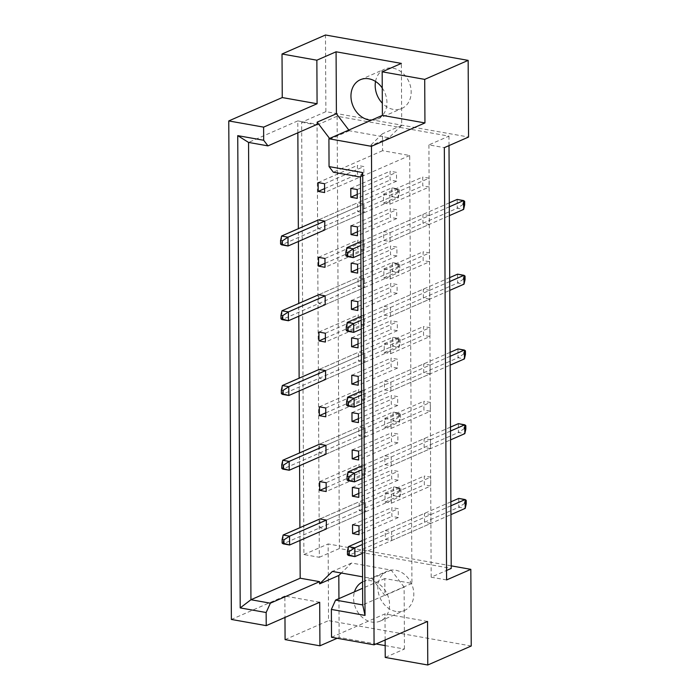 <?xml version="1.0" encoding="UTF-8"?>
<svg xmlns="http://www.w3.org/2000/svg" width="700" height="700" viewBox="0 0 700 700"><rect width="100%" height="100%" fill="white"/><g stroke="black" fill="none" stroke-linecap="round" stroke-linejoin="round"><path stroke-width="0.53" stroke-dasharray="3.5 2.62" d="M375.541 81.454A21.464 17.255 66.4 0 1 384.58 69.125A21.464 17.255 66.4 0 1 393.076 68.197A21.464 17.255 66.4 0 1 410.611 86.879A21.464 17.255 66.4 0 1 401.783 108.465A21.464 17.255 66.4 0 1 393.286 109.392A21.464 17.255 66.4 0 1 382.322 103.206M395.92 611.433A21.464 17.255 66.4 0 1 378.385 592.751A21.464 17.255 66.4 0 1 387.214 571.165A21.464 17.255 66.4 0 1 395.701 570.238A21.464 17.255 66.4 0 1 413.236 588.919A21.464 17.255 66.4 0 1 404.408 610.505A21.464 17.255 66.4 0 1 395.92 611.433M362.582 581.945A21.464 17.255 66.4 0 1 362.976 581.761A21.464 17.255 66.4 0 1 371.473 580.834A21.464 17.255 66.4 0 1 389.007 599.515A21.464 17.255 66.4 0 1 380.179 621.101A21.464 17.255 66.4 0 1 371.683 622.029A21.464 17.255 66.4 0 1 354.489 591.824M390.11 241.544L390.066 232.715L383.644 231.578L383.688 240.406L390.11 241.544L429.389 224.376L422.957 223.23L422.914 214.401L429.345 215.548L429.389 224.376M281.566 236.031L281.619 244.86L391.921 196.63L398.344 197.776L398.3 188.947L391.869 187.801L318.334 219.957L318.386 228.786L324.809 229.932L364.088 212.756L357.656 211.61L357.613 202.781L364.035 203.928L364.088 212.756M389.918 204.173L389.874 195.344L383.442 194.197L383.495 203.026L389.918 204.173L429.196 187.005L422.765 185.859L422.721 177.03L429.144 178.176L429.196 187.005M329.586 138.451L330.111 139.143L369.705 146.186L382.489 133.761L382.576 150.684L409.701 155.505L411.941 583.389L384.816 578.567L384.904 595.481L371.971 578.48L362.556 576.809M297.85 132.808L297.78 120.899L317.196 124.346M299.976 540.461L299.915 527.686M299.591 465.71L299.521 452.935M299.197 390.967L299.127 378.192M298.804 316.216L298.743 303.441M298.419 241.474L298.349 228.699M281.96 310.783L282.004 319.611L392.306 271.381L398.738 272.527L398.694 263.699L392.262 262.553L318.727 294.709L318.771 303.537L325.203 304.675L364.473 287.507L358.05 286.361L358.006 277.533L364.429 278.679L364.473 287.507M282.354 385.525L282.398 394.354L392.7 346.124L399.131 347.27L399.079 338.441L392.656 337.295L319.121 369.451L319.165 378.28L325.596 379.426L364.866 362.25L358.444 361.104L358.391 352.284L364.822 353.421L364.866 362.25M282.748 460.276L282.791 469.105L393.094 420.875L399.516 422.021L399.473 413.192L393.041 412.046L319.515 444.203L319.559 453.031L325.981 454.169L365.26 437.001L358.829 435.855L358.785 427.026L365.216 428.172L365.26 437.001M283.132 535.019L283.185 543.847L393.479 495.617L399.91 496.764L399.866 487.935L393.435 486.798L319.9 518.945L319.953 527.774L326.375 528.92L365.654 511.744L359.223 510.606L359.179 501.778L365.601 502.915L365.654 511.744M383.88 277.777L390.311 278.924L390.267 270.095L383.836 268.949L383.88 277.777L423.159 260.601L423.106 251.773L429.537 252.919L429.581 261.748L423.159 260.601M384.081 315.149L390.504 316.295L390.46 307.466L384.029 306.32L384.081 315.149L423.351 297.981L423.308 289.152L429.73 290.29L429.783 299.119L423.351 297.981M384.274 352.52L390.705 353.666L390.652 344.838L384.23 343.691L384.274 352.52L423.544 335.352L423.5 326.524L429.931 327.67L429.975 336.499L423.544 335.352M384.466 389.9L390.898 391.037L390.854 382.209L384.422 381.071L384.466 389.9L423.745 372.724L423.701 363.895L430.124 365.041L430.168 373.87L423.745 372.724M384.668 427.271L391.09 428.418L391.046 419.589L384.615 418.442L384.668 427.271L423.938 410.095L423.894 401.266L430.316 402.412L430.369 411.241L423.938 410.095M384.86 464.642L391.291 465.789L391.239 456.96L384.816 455.814L384.86 464.642L424.139 447.475L424.086 438.646L430.517 439.784L430.561 448.613L424.139 447.475M385.053 502.014L391.484 503.16L391.44 494.331L385.009 493.194L385.053 502.014L424.331 484.846L424.287 476.017L430.71 477.164L430.754 485.992L424.331 484.846M385.254 539.394L391.676 540.531L391.632 531.702L385.21 530.565L385.254 539.394L424.524 522.218L424.48 513.389L430.911 514.535L430.955 523.364L424.524 522.218M319.699 602.262L284.856 596.059L284.97 617.444M427.551 621.442L385 613.874L331.52 637.262M284.856 596.059L231.376 619.447M471.231 646.004L328.536 620.62L328.142 543.952L451.211 565.854M338.94 598.622L339.141 637.411L376.031 643.974M385.166 645.601L404.451 649.031L385.227 657.431M339.141 637.411L337.181 638.269M285.084 639.616L328.536 620.62M301.639 122.255L317.065 125.003L319.331 557.296L303.905 554.549L301.639 122.255L325.876 111.659L468.562 137.043M325.876 111.659L325.474 35M303.905 554.549L328.142 543.952M385.14 639.992L385 613.874M319.331 557.296L339.386 548.529L451.22 568.426M446.591 579.933L431.174 577.194L446.547 570.465M317.065 125.003L337.12 116.235L448.963 136.124L428.908 144.891L444.334 147.639M396.734 218.566L390.311 217.42L390.259 208.591L396.69 209.737L396.734 218.566L357.464 235.743M363.886 175.385L357.464 174.239L357.411 165.41L363.842 166.556L363.886 175.385L324.616 192.553M396.541 181.195L390.11 180.049L390.066 171.22L396.498 172.366L396.541 181.195L357.262 198.362M337.12 116.235L339.386 548.529M449.006 145.591L448.963 136.124M364.28 250.127L357.849 248.99L357.805 240.161L364.236 241.299L364.28 250.127L325.01 267.304M364.674 324.879L358.243 323.733L358.199 314.904L364.621 316.05L364.674 324.879L325.395 342.046M365.067 399.621L358.636 398.484L358.592 389.655L365.015 390.793L365.067 399.621L325.789 416.797M365.453 474.373L359.03 473.226L358.977 464.398L365.409 465.544L365.453 474.373L326.183 491.54M396.935 255.938L390.504 254.8L390.46 245.971L396.882 247.109L396.935 255.938L357.656 273.114M397.127 293.309L390.696 292.171L390.652 283.342L397.084 284.489L397.127 293.309L357.858 310.485M397.32 330.689L390.898 329.543L390.854 320.714L397.276 321.86L397.32 330.689L358.05 347.856M397.521 368.06L391.09 366.914L391.046 358.085L397.469 359.231L397.521 368.06L358.243 385.236M397.714 405.431L391.291 404.294L391.239 395.465L397.67 396.602L397.714 405.431L358.444 422.608M397.906 442.811L391.484 441.665L391.44 432.836L397.863 433.983L397.906 442.811L358.636 459.979M398.108 480.183L391.676 479.036L391.632 470.207L398.064 471.354L398.108 480.183L358.829 497.35M398.3 517.554L391.877 516.407L391.825 507.579L398.256 508.725L398.3 517.554L359.03 534.73M431.174 577.194L428.908 144.891M297.78 120.899L248.553 142.424M382.576 150.684L333.34 172.209M348.81 130.051L349.335 130.742L388.929 137.786L401.704 125.352L401.38 63.411M401.704 125.352L382.489 133.761M409.701 155.505L360.465 177.03M411.941 583.389L362.705 604.914M384.816 578.567L362.618 588.271M404.451 649.031L404.119 587.081L384.904 595.481M404.119 587.081L391.195 570.08L351.601 563.036L341.32 573.029M351.601 563.036L332.377 571.436M391.195 570.08L371.971 578.48M388.929 137.786L369.705 146.186M349.335 130.742L330.111 139.143M382.244 87.981A21.464 17.255 66.4 0 1 377.545 119.053A21.464 17.255 66.4 0 1 371.28 120.225M383.495 203.026L422.765 185.859M389.874 195.344L429.144 178.176M383.442 194.197L422.721 177.03M357.245 194.416L390.11 180.049M357.219 189.534L396.498 172.366M350.796 188.396L390.066 171.22M324.599 188.615L357.464 174.239M324.572 183.724L363.842 166.556M318.141 182.586L357.411 165.41M318.386 228.786L357.656 211.61M318.334 219.957L357.613 202.781M399.341 189.726L399.359 193.252L397.556 192.938L397.539 189.403L399.341 189.726L398.3 188.947L324.765 221.104L364.035 203.928M324.984 263.358L357.849 248.99M318.535 257.329L357.805 240.161M324.957 258.475L364.236 241.299M318.771 303.537L358.05 286.361M318.727 294.709L358.006 277.533M399.735 264.469L399.752 268.004L397.95 267.68L397.933 264.154L399.735 264.469L398.694 263.699L325.159 295.846L364.429 278.679M325.377 338.109L358.243 323.733M318.92 332.08L358.199 314.904M325.351 333.217L364.621 316.05M319.165 378.28L358.444 361.104M319.121 369.451L358.391 352.284M400.12 339.22L400.146 342.746L398.344 342.431L398.326 338.896L400.12 339.22L399.079 338.441L325.544 370.598L364.822 353.421M325.771 412.851L358.636 398.484M319.314 406.822L358.592 389.655M325.745 407.969L365.015 390.793M319.559 453.031L358.829 435.855M319.515 444.203L358.785 427.026M400.514 413.963L400.531 417.498L398.738 417.174L398.72 413.648L400.514 413.963L399.473 413.192L325.938 445.34L365.216 428.172M326.156 487.602L359.03 473.226M319.707 481.574L358.977 464.398M326.139 482.72L365.409 465.544M319.953 527.774L359.223 510.606M319.9 518.945L359.179 501.778M400.908 488.714L400.925 492.24L399.123 491.925L399.105 488.39L400.908 488.714L399.866 487.935L326.331 520.091L365.601 502.915M383.688 240.406L422.957 223.23M383.644 231.578L422.914 214.401M390.066 232.715L429.345 215.548M383.836 268.949L423.106 251.773M390.267 270.095L429.537 252.919M390.311 278.924L429.581 261.748M384.029 306.32L423.308 289.152M390.46 307.466L429.73 290.29M390.504 316.295L429.783 299.119M384.23 343.691L423.5 326.524M390.652 344.838L429.931 327.67M390.705 353.666L429.975 336.499M384.422 381.071L423.701 363.895M390.854 382.209L430.124 365.041M390.898 391.037L430.168 373.87M384.615 418.442L423.894 401.266M391.046 419.589L430.316 402.412M391.09 428.418L430.369 411.241M384.816 455.814L424.086 438.646M391.239 456.96L430.517 439.784M391.291 465.789L430.561 448.613M385.009 493.194L424.287 476.017M391.44 494.331L430.71 477.164M391.484 503.16L430.754 485.992M385.21 530.565L424.48 513.389M391.632 531.702L430.911 514.535M391.676 540.531L430.955 523.364M357.438 231.796L390.311 217.42M350.989 225.767L390.259 208.591M357.42 226.914L396.69 209.737M357.639 269.168L390.504 254.8M351.181 263.139L390.46 245.971M357.613 264.285L396.882 247.109M357.831 306.539L390.696 292.171M351.382 300.51L390.652 283.342M357.805 301.656L397.084 284.489M358.033 343.91L390.898 329.543M351.575 337.89L390.854 320.714M358.006 339.027L397.276 321.86M358.225 381.29L391.09 366.914M351.767 375.261L391.046 358.085M358.199 376.408L397.469 359.231M358.418 418.661L391.291 404.294M351.969 412.632L391.239 395.465M358.391 413.779L397.67 396.602M358.619 456.032L391.484 441.665M352.161 450.004L391.44 432.836M358.592 451.15L397.863 433.983M358.811 493.404L391.676 479.036M352.363 487.384L391.632 470.207M358.785 488.521L398.064 471.354M359.004 530.784L391.877 516.407M352.555 524.755L391.825 507.579M358.977 525.901L398.256 508.725M346.876 247.651L346.92 256.48L457.222 208.25L463.645 209.396M360.868 254.336L449.374 215.635M464.66 204.873L462.866 204.549L462.849 201.023L464.642 201.338M449.33 206.806L360.824 245.507M449.312 202.86L360.797 241.561M462.849 201.023L457.179 199.421L457.222 208.25L462.866 204.549M324.809 229.932L398.344 197.776L399.359 193.252M397.539 189.403L391.869 187.801L391.921 196.63L397.556 192.938M347.261 322.402L347.314 331.223L457.616 283.001L464.039 284.139M361.261 329.079L449.767 290.377M465.054 279.624L463.251 279.3L463.234 275.765L465.036 276.089M449.724 281.549L361.217 320.25M449.698 277.611L361.191 316.304M463.234 275.765L457.564 274.172L457.616 283.001L463.251 279.3M347.655 397.145L347.699 405.974L458.001 357.744L464.433 358.89M361.655 403.83L450.161 365.129M465.448 354.366L463.645 354.043L463.627 350.516L465.43 350.831M450.117 356.3L361.602 395.001M450.091 352.354L361.585 391.055M463.627 350.516L457.957 348.915L458.001 357.744L463.645 354.043M348.049 471.896L348.092 480.725L458.395 432.495L464.826 433.632M362.04 478.573L450.555 439.871M465.841 429.118L464.039 428.794L464.021 425.259L465.815 425.582M450.502 431.043L361.996 469.744M450.485 427.105L361.979 465.806M464.021 425.259L458.351 423.666L458.395 432.495L464.039 428.794M348.442 546.639L348.486 555.468L458.789 507.238L465.211 508.384M362.434 553.324L450.94 514.622M466.226 503.86L464.433 503.536L464.406 500.01L466.209 500.334M450.896 505.794L362.39 544.495M450.879 501.847L362.364 540.549M464.406 500.01L458.736 498.409L458.789 507.238L464.433 503.536M325.203 304.675L398.738 272.527L399.752 268.004M397.933 264.154L392.262 262.553L392.306 271.381L397.95 267.68M325.596 379.426L399.131 347.27L400.146 342.746M398.326 338.896L392.656 337.295L392.7 346.124L398.344 342.431M325.981 454.169L399.516 422.021L400.531 417.498M398.72 413.648L393.041 412.046L393.094 420.875L398.738 417.174M326.375 528.92L399.91 496.764L400.925 492.24M399.105 488.39L393.435 486.798L393.479 495.617L399.123 491.925M360.351 79.721L384.58 69.125M362.976 581.761L387.214 571.165M380.179 621.101L404.408 610.505M377.545 119.053L401.783 108.465"/><path stroke-width="1.05" d="M382.322 103.206A21.464 17.255 66.4 0 1 375.541 81.454M371.28 120.225A21.464 17.255 66.4 0 1 369.058 119.989A21.464 17.255 66.4 0 1 351.523 101.299A21.464 17.255 66.4 0 1 360.351 79.721A21.464 17.255 66.4 0 1 368.839 78.794A21.464 17.255 66.4 0 1 382.244 87.981M354.489 591.824A21.464 17.255 66.4 0 1 362.582 581.945M424.707 79.38L382.165 71.811L382.392 115.369L424.944 122.938L424.707 79.38L468.16 60.384L325.474 35L282.021 53.996L282.249 97.554L317.082 103.749L263.611 127.138L263.672 140.263L267.96 145.88L248.553 142.424L250.941 599.734L270.358 603.19L266.149 612.517L240.205 607.906L237.737 135.643L263.672 140.263M357.464 235.743L357.42 226.914L350.989 225.767L351.033 234.596L357.464 235.743M324.809 229.932L324.765 221.104L318.334 219.957L281.566 236.031L287.998 237.178L288.041 246.006L324.809 229.932M324.616 192.553L324.572 183.724L318.141 182.586L318.185 191.415L324.616 192.553M357.262 198.362L357.219 189.534L350.796 188.396L350.84 197.225L357.262 198.362M267.96 145.88L317.196 124.346L317.179 122.141L329.586 138.451M362.556 576.809L332.377 571.436L319.602 583.87L319.585 581.656L300.178 578.209L299.976 540.461M299.915 527.686L299.591 465.71M299.521 452.935L299.197 390.967M299.127 378.192L298.804 316.216M298.743 303.441L298.419 241.474M298.349 228.699L297.85 132.808M318.579 266.158L325.01 267.304L324.957 258.475L318.535 257.329L318.579 266.158L324.984 263.358M325.159 295.846L318.727 294.709L281.96 310.783L288.391 311.929L288.435 320.749L325.203 304.675L325.159 295.846L288.391 311.929L282.748 315.621L280.945 315.306L280.963 318.832L282.765 319.156L282.748 315.621M318.973 340.909L325.395 342.046L325.351 333.217L318.92 332.08L318.973 340.909L325.377 338.109M325.544 370.598L319.121 369.451L282.354 385.525L288.776 386.671L288.829 395.5L325.596 379.426L325.544 370.598L288.776 386.671L283.141 390.373L281.339 390.049L281.356 393.584L283.159 393.899L283.141 390.373M319.358 415.651L325.789 416.797L325.745 407.969L319.314 406.822L319.358 415.651L325.771 412.851M325.938 445.34L319.515 444.203L282.748 460.276L289.17 461.423L289.214 470.251L325.981 454.169L325.938 445.34L289.17 461.423L283.526 465.115L281.733 464.8L281.75 468.326L283.544 468.65L283.526 465.115M319.751 490.403L326.183 491.54L326.139 482.72L319.707 481.574L319.751 490.403L326.156 487.602M326.331 520.091L319.9 518.945L283.132 535.019L289.564 536.165L289.608 544.994L326.375 528.92L326.331 520.091L289.564 536.165L283.92 539.866L282.118 539.543L282.135 543.077L283.938 543.392L283.92 539.866M351.234 271.967L357.656 273.114L357.613 264.285L351.181 263.139L351.234 271.967L357.639 269.168M351.426 309.339L357.858 310.485L357.805 301.656L351.382 300.51L351.426 309.339L357.831 306.539M351.619 346.719L358.05 347.856L358.006 339.027L351.575 337.89L351.619 346.719L358.033 343.91M351.82 384.09L358.243 385.236L358.199 376.408L351.767 375.261L351.82 384.09L358.225 381.29M352.012 421.461L358.444 422.608L358.391 413.779L351.969 412.632L352.012 421.461L358.418 418.661M352.205 458.832L358.636 459.979L358.592 451.15L352.161 450.004L352.205 458.832L358.619 456.032M352.406 496.213L358.829 497.35L358.785 488.521L352.363 487.384L352.406 496.213L358.811 493.404M352.599 533.584L359.03 534.73L358.977 525.901L352.555 524.755L352.599 533.584L359.004 530.784M284.97 617.444L285.084 639.616L319.926 645.811L319.699 602.262L266.219 625.642L231.376 619.447L228.769 120.934L263.611 127.138M382.165 71.811L401.38 63.411L336.079 51.791L316.855 60.2L317.082 103.749M316.855 60.2L282.021 53.996M362.714 172.576L365.033 615.405L331.371 609.42L331.52 637.262L374.071 644.831L371.464 146.317L328.912 138.749L329.053 166.591L362.714 172.576L360.465 177.03L333.34 172.209L329.053 166.591M266.219 625.642L266.149 612.517M385.14 639.992L385.227 657.431L427.779 665L427.551 621.442L374.071 644.831M282.249 97.554L228.769 120.934M382.392 115.369L328.912 138.749M424.944 122.938L371.464 146.317M427.779 665L471.231 646.004L470.829 569.345L451.211 565.854M376.031 643.974L385.166 645.601M337.181 638.269L319.926 645.811M470.829 569.345L446.591 579.933L444.334 147.639L468.562 137.043L468.16 60.384M446.547 570.465L451.22 568.426L449.006 145.591M300.178 578.209L250.941 599.734L240.205 607.906M336.079 51.791L336.402 113.741L317.179 122.141M362.618 588.271L335.58 600.093L362.705 604.914L360.465 177.03M331.371 609.42L335.58 600.093M319.585 581.656L270.358 603.19M341.32 573.029L338.817 575.461L338.94 598.622M338.817 575.461L319.602 583.87M336.402 113.741L348.81 130.051M350.84 197.225L357.245 194.416M318.185 191.415L324.599 188.615M351.033 234.596L357.438 231.796M237.737 135.643L248.553 142.424M365.033 615.405L362.705 604.914M347.655 252.49L345.861 252.175L345.879 255.701L347.672 256.025L347.655 252.49L353.299 248.797L353.342 257.626L360.868 254.336M449.374 215.635L463.645 209.396L463.601 200.567L449.33 206.806M347.672 256.025L353.342 257.626L346.92 256.48L345.879 255.701M449.312 202.86L457.179 199.421L463.601 200.567L464.642 201.338L464.66 204.873L463.645 209.396M360.824 245.507L353.299 248.797L346.876 247.651L360.797 241.561M345.861 252.175L346.876 247.651M282.354 240.879L280.551 240.555L280.578 244.09L282.371 244.405L282.354 240.879L287.998 237.178L324.765 221.104M282.371 244.405L288.041 246.006L281.619 244.86L280.578 244.09M280.551 240.555L281.566 236.031M348.049 327.241L346.246 326.918L346.273 330.453L348.066 330.767L348.049 327.241L353.692 323.54L353.736 332.369L361.261 329.079M449.767 290.377L464.039 284.139L463.995 275.31L449.724 281.549M348.066 330.767L353.736 332.369L347.314 331.223L346.273 330.453M449.698 277.611L457.564 274.172L463.995 275.31L465.036 276.089L465.054 279.624L464.039 284.139M361.217 320.25L353.692 323.54L347.261 322.402L361.191 316.304M346.246 326.918L347.261 322.402M348.442 401.984L346.64 401.669L346.658 405.195L348.46 405.519L348.442 401.984L354.086 398.291L354.13 407.12L361.655 403.83M450.161 365.129L464.433 358.89L464.389 350.061L450.117 356.3M348.46 405.519L354.13 407.12L347.699 405.974L346.658 405.195M450.091 352.354L457.957 348.915L464.389 350.061L465.43 350.831L465.448 354.366L464.433 358.89M361.602 395.001L354.086 398.291L347.655 397.145L361.585 391.055M346.64 401.669L347.655 397.145M348.836 476.735L347.034 476.411L347.051 479.946L348.854 480.261L348.836 476.735L354.471 473.034L354.524 481.863L362.04 478.573M450.555 439.871L464.826 433.632L464.774 424.804L450.502 431.043M348.854 480.261L354.524 481.863L348.092 480.725L347.051 479.946M450.485 427.105L458.351 423.666L464.774 424.804L465.815 425.582L465.841 429.118L464.826 433.632M361.996 469.744L354.471 473.034L348.049 471.896L361.979 465.806M347.034 476.411L348.049 471.896M349.221 551.477L347.428 551.163L347.445 554.689L349.239 555.012L349.221 551.477L354.865 547.785L354.909 556.614L362.434 553.324M450.94 514.622L465.211 508.384L465.168 499.555L450.896 505.794M349.239 555.012L354.909 556.614L348.486 555.468L347.445 554.689M450.879 501.847L458.736 498.409L465.168 499.555L466.209 500.334L466.226 503.86L465.211 508.384M362.39 544.495L354.865 547.785L348.442 546.639L362.364 540.549M347.428 551.163L348.442 546.639M282.765 319.156L288.435 320.749L282.004 319.611L280.963 318.832M280.945 315.306L281.96 310.783M283.159 393.899L288.829 395.5L282.398 394.354L281.356 393.584M281.339 390.049L282.354 385.525M283.544 468.65L289.214 470.251L282.791 469.105L281.75 468.326M281.733 464.8L282.748 460.276M283.938 543.392L289.608 544.994L283.185 543.847L282.135 543.077M282.118 539.543L283.132 535.019"/></g></svg>
